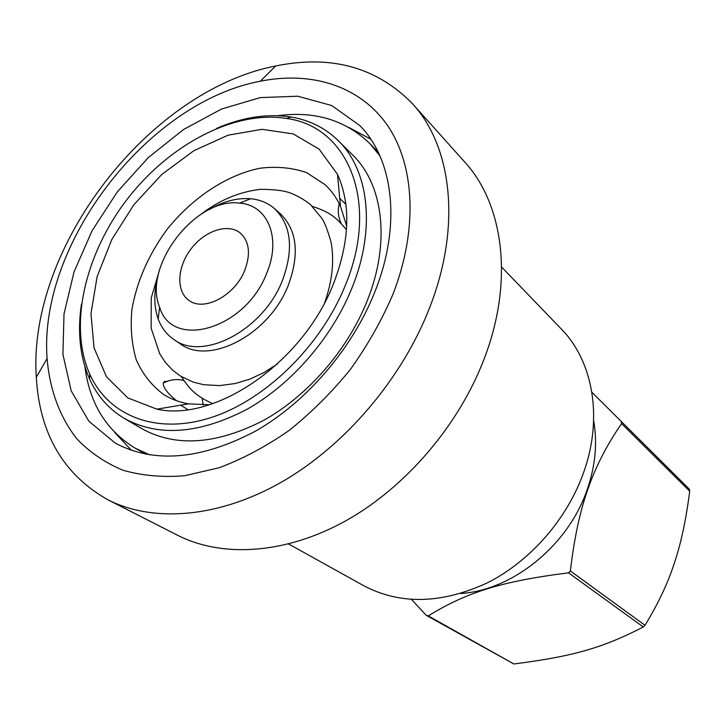 <?xml version="1.0" encoding="UTF-8"?>
<svg xmlns="http://www.w3.org/2000/svg" width="726" height="726" viewBox="0 0 726 726"><rect width="100%" height="100%" fill="white"/><g stroke="black" fill="none" stroke-linecap="round" stroke-linejoin="round"><path stroke-width="1.09" d="M689.7 491.203C686.079 519.68 680.943 543.71 674.282 563.294C667.911 583.051 658.155 603.723 645.015 625.313L570.391 570.981C574.121 538.674 579.947 511.431 587.878 489.242C595.583 466.791 606.827 444.92 621.61 423.639L689.7 491.203L689.264 489.097L591.881 392.258M460.738 593.496C512.901 590.311 568.667 545.035 587.398 489.034C595.465 465.393 597.543 442.606 593.65 420.672M621.61 423.639L621.184 421.361M411.524 599.476L426.216 615.294L428.276 615.893C466.192 592.525 501.376 581.263 568.503 572.841L570.391 570.981M568.503 572.841L643.3 626.983C601.99 648.291 572.279 656.458 513.854 663.972L428.276 615.893M426.216 615.294L513.854 663.972M643.3 626.983L645.015 625.313M244.716 270.39C234.807 295.872 203.507 312.18 188.706 300.183C175.801 291.008 177.217 266.669 191.201 248.7C204.986 230.569 228.145 222.955 240.324 233.064C249.39 241.522 250.851 253.964 244.716 270.39M378.237 152.206L369.77 143.53C345.431 120.053 314.739 110.769 277.686 115.688M84.851 366.439C89.616 403.511 106.468 430.79 135.408 448.278L145.971 454.24M379.898 155.8L369.77 143.53M135.408 448.278L149.865 454.921M81.439 304.14C77.283 332.091 79.996 357.056 89.57 379.026C97.266 396.042 108.9 409.21 124.464 418.503L142.16 428.848C176.028 447.37 216.493 444.557 263.556 420.408C307.869 395.788 347.79 349.787 367.329 300.491C390.688 242.293 383.264 184.504 352.718 155.046L338.18 140.59C325.194 127.939 309.494 120.08 291.062 117.013C267.368 113.392 242.548 117.185 216.602 128.384M124.464 418.503C158.44 437.088 199.233 434.039 246.831 409.382C291.652 384.254 332.19 337.481 352.164 287.496C376.05 228.49 368.826 170.129 338.18 140.59M345.612 284.665C379.934 201.51 347.727 126.351 286.507 118.465C234.171 110.043 169.203 144.619 127.077 199.387C84.96 254.164 68.235 325.829 89.806 374.244C108.365 415.635 155.736 435.173 210.604 417.713C265.38 400.335 321.309 345.73 345.612 284.665M333.779 282.977C349.769 240.878 351.003 204.659 337.481 174.322L319.141 149.148L293.213 133.92L262.041 129.319L228.145 135.172L194.005 150.627L161.907 174.367L133.929 204.65L111.84 239.471L97.139 276.588L90.968 313.559L94.017 347.808L106.468 376.758L127.84 397.912L156.88 409.165C215.858 422.323 303.831 361.702 333.779 282.977M346.701 226.231L340.476 206.257C336.574 197.826 331.464 190.639 325.148 184.722L306.599 172.606C292.269 167.679 276.778 166.209 260.117 168.214C226.412 175.002 192.054 197.962 166.717 229.87C148.358 255.08 136.751 281.679 131.896 309.639C130.263 327.653 131.715 344.378 136.27 359.806C142.595 374.081 151.761 385.669 163.758 394.581C171.109 399.164 179.358 402.258 188.515 403.865L209.415 404.754M176.636 400.779C167.47 393.274 163.005 387.394 163.232 383.128L164.512 381.495L167.216 381.304M339.741 198.389L345.885 204.342M266.587 273.511C281.761 238.255 267.867 204.895 239.625 203.144C195.839 196.873 142.305 266.487 159.611 307.198C172.017 350.222 245.524 329.141 266.587 273.511M158.068 275.916C153.676 291.87 153.712 306.227 158.177 318.968C161.399 327.662 166.572 334.468 173.705 339.387C202.726 361.784 263.465 330.031 282.468 280.345C293.994 248.891 291.289 224.942 274.355 208.498C267.767 202.872 259.863 199.614 250.642 198.743C237.175 197.69 223.29 201.338 208.997 209.687M173.705 339.387L180.021 343.67C209.024 366.04 269.518 334.532 288.358 285.091C299.784 253.791 297.043 229.924 280.118 213.508L274.355 208.498M288.639 544.001L363.889 585.8C400.425 604.949 441.599 603.959 487.4 582.824C530.434 561.153 567.296 518.927 583.749 472.172C603.215 417.622 592.951 361.085 561.343 329.041L501.621 267.05M107.865 499.769L177.543 535.243C222.319 558.031 285.654 554.292 346.139 520.615C406.496 486.783 459.776 424.147 484.823 357.092C513.881 280.263 503.417 204.051 464.631 161.916L412.459 103.691C376.758 67.209 331.183 54.632 275.735 65.966C148.313 90.723 27.506 247.811 36.3 377.32C39.585 433.812 63.443 474.632 107.865 499.769C153.358 522.938 218.916 518.065 282.414 481.601C345.776 444.974 402.54 378.01 429.865 307.107C461.555 225.84 451.899 146.443 412.459 103.691M392.911 294.366C418.33 229.08 414.655 164.847 387.312 125.181C359.669 85.632 311.282 70.994 260.335 81.212C147.396 102.312 38.469 243.945 47.081 358.517C49.713 389.626 59.768 417.323 77.101 439.103C89.924 452.443 105.188 462.816 122.912 470.203C141.851 475.675 162.433 477.517 184.658 475.73L219.143 467.753C242.747 458.905 266.006 446.517 288.921 430.591C311.2 412.822 331.655 392.476 350.286 369.561C367.474 345.549 381.685 320.484 392.911 294.366M374.897 291.77C401.614 225.042 393.565 159.366 359.715 125.489L331.646 105.497L297.751 96.222L260.325 97.593L221.593 109.009L183.633 129.446L148.313 157.578L117.322 191.882L92.129 230.641L74.007 271.996L64.006 313.941L62.917 354.306L71.193 390.833L88.862 421.198L115.389 443.196C154.348 463.687 200.939 459.73 255.153 431.335C306.236 402.385 352.337 348.816 374.897 291.77M370.768 139.174L348.798 127.431M114.463 432.142L131.451 450.365M89.806 374.244L89.57 379.026M286.507 118.465L291.062 117.013M340.476 206.257L337.481 174.322M188.515 403.865L156.88 409.165M187.825 409.609L180.72 405.172M203.244 405.026L202.1 398.238M183.869 380.524C176.763 378.709 169.884 379.58 163.232 383.128M339.233 203.679C337.508 210.658 338.198 217.283 341.293 223.544M312.352 206.365C330.947 212.609 335.711 217.21 346.502 229.734M212.745 403.656C193.96 395.198 189.05 387.938 181.391 376.658M201.166 214.116C219.624 200.086 239.317 191.836 260.253 189.35C273.194 189.35 282.922 190.448 289.438 192.644C297.016 195.485 303.994 199.45 310.383 204.541L321.972 218.462C324.595 222.356 327.635 230.26 331.074 242.166C334.441 260.806 332.308 280.953 324.685 302.606M277.577 363.871L264.282 372.384L250.452 378.899L235.569 383.473L219.642 385.615L203.661 384.698L193.297 382.139L180.52 376.122L172.752 370.296L165.519 362.583L159.774 353.907L151.153 328.225L151.244 297.978L160.337 267.204M159.611 307.198L158.177 318.968M239.625 203.144L250.642 198.743M47.081 358.517L36.3 377.32M260.335 81.212L275.735 65.966"/></g></svg>
